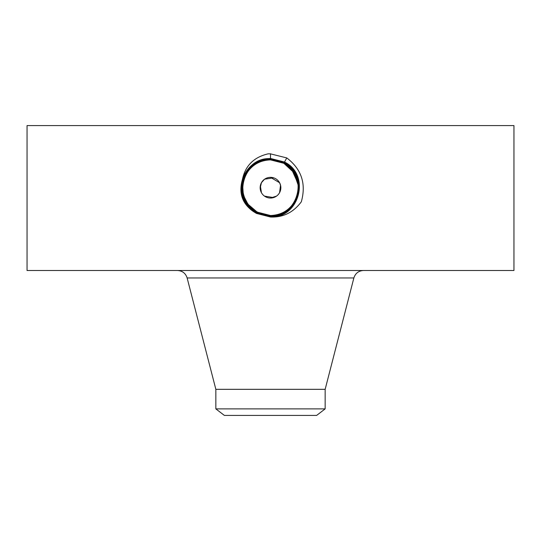<?xml version="1.0" encoding="UTF-8"?>
<svg xmlns="http://www.w3.org/2000/svg" width="541" height="541" viewBox="0 0 541 541"><rect width="100%" height="100%" fill="white"/><g stroke="black" fill="none" stroke-linecap="round" stroke-linejoin="round"><path stroke-width="0.81" d="M280.651 185.658L279.582 182.73L270.5 177.347M260.349 185.671L261.418 192.657M276.539 196.099L270.5 198.047M215.845 408.881L325.155 408.881L316.641 415.414L224.359 415.414L215.845 408.881L215.845 389.324L325.155 389.324L353.868 277.959C355.383 273.286 358.588 270.804 363.491 270.5M280.542 185.184L279.582 192.657A10.353 10.353 0 0 1 265.536 196.775A10.353 10.353 0 0 1 261.418 182.73L264.502 179.26M264.583 179.199L273.618 177.827M279.582 192.657A10.353 10.353 0 0 0 275.464 178.611A10.353 10.353 0 0 0 261.418 182.73L260.16 188.207M264.488 196.119L273.557 197.587M270.405 215.514L270.507 215.514A27.814 27.814 0 0 1 265.401 215.041M248.339 204.505L257.171 212.106A27.814 27.814 0 0 1 252.187 208.637M251.443 207.96A27.814 27.814 0 0 1 248.326 204.491L257.151 212.113L270.493 215.541C297.848 217.239 309.445 175.433 283.89 163.193L270.507 159.757C243.065 158.053 231.426 199.994 257.063 212.275L270.493 215.724C298.03 217.428 309.702 175.352 283.978 163.03L270.507 159.575C242.882 157.857 231.169 200.082 256.975 212.437L270.493 215.906C298.213 217.624 309.959 175.27 284.066 162.868L270.507 159.385C242.172 157.756 231.318 200.44 256.887 212.599L270.507 216.096C298.93 217.725 309.81 174.892 284.153 162.699L270.507 159.203C241.989 157.559 231.068 200.528 256.799 212.762L270.5 216.285C299.119 217.922 310.067 174.811 284.241 162.537L270.507 159.02C241.8 157.363 230.811 200.61 256.711 212.924L270.5 216.468C299.301 218.118 310.318 174.729 284.329 162.374L270.507 158.831C241.617 157.174 230.554 200.697 256.623 213.086L270.5 216.65C299.484 218.314 310.575 174.642 284.417 162.212L270.5 158.641C241.421 156.978 230.297 200.785 256.535 213.255L270.5 216.84C299.673 218.51 310.832 174.56 284.512 162.05L270.5 158.466C255.623 159.446 246.094 167.074 241.928 181.343C238.838 194.246 242.848 204.43 253.959 211.883L256.448 213.418L270.5 217.022C283.099 217.529 293.364 212.457 301.31 201.813C306.362 183.812 301.52 169.177 286.777 157.925L270.5 153.86L268.221 153.82C253.979 157.127 245.404 165.587 242.49 179.193L241.928 181.343M243.815 179.828A27.814 27.814 0 0 1 246.087 174.358L246.081 174.364C251.558 165.1 259.7 160.271 270.507 159.879A27.814 27.814 0 0 1 275.396 160.312M289.584 167.453L283.829 163.281A27.814 27.814 0 0 1 294.831 174.216M296.698 178.347A27.814 27.814 0 0 1 294.913 201.029C302.297 188.498 297.232 170.138 283.829 163.281L276.174 160.461M262.75 214.412L255.961 211.409L262.798 214.425M265.232 215.007L270.507 215.514C281.306 215.115 289.442 210.287 294.913 201.029C289.442 210.293 281.3 215.115 270.493 215.514C281.306 215.115 289.442 210.287 294.913 201.029M298.28 189.073L298.301 186.665M295.751 199.365L296.793 196.782M297.787 193.09L298.314 188.058M298.213 185.265L293.79 172.484L283.829 163.281L276.079 160.44M295.934 176.434L295.778 176.089M289.726 167.588L283.829 163.281L270.5 159.879C259.694 160.271 251.558 165.1 246.087 174.358C251.545 165.106 259.687 160.278 270.507 159.879C259.68 160.285 251.545 165.106 246.087 174.358C241.556 183.243 241.563 192.15 246.114 201.083L248.326 204.491M289.631 167.5L283.842 163.287L276.214 160.467M27.05 270.5L513.95 270.5L513.95 125.586L27.05 125.586L27.05 270.5M298.307 187.01L298.301 186.645M297.996 183.487L291.917 169.942M265.246 215.014L270.493 215.514L257.171 212.106L265.901 215.129M246.114 201.083L246.128 201.11C248.86 205.925 252.539 209.597 257.158 212.119L251.274 207.798L257.158 212.126L270.507 215.541C297.861 217.225 309.445 175.419 283.89 163.186L270.493 159.751C243.051 158.06 231.426 200.008 257.07 212.282L270.507 215.731C298.044 217.421 309.702 175.338 283.978 163.024L270.493 159.568C242.868 157.864 231.169 200.089 256.975 212.444L270.507 215.913C298.226 217.617 309.959 175.257 284.066 162.861L270.493 159.385C242.679 157.668 230.912 200.177 256.887 212.606L270.493 216.096C298.395 217.82 310.216 175.183 284.153 162.706L270.493 159.196C241.976 157.566 231.061 200.535 256.799 212.769L270.493 216.278C299.105 217.922 310.061 174.817 284.241 162.543L270.5 159.013C241.793 157.37 230.811 200.616 256.711 212.931L270.493 216.461C299.288 218.118 310.318 174.736 284.336 162.381L270.5 158.831C241.604 157.174 230.554 200.704 256.623 213.093L270.5 216.65C299.477 218.314 310.575 174.648 284.424 162.219L270.5 158.648C241.428 156.978 230.304 200.779 256.535 213.249L270.5 216.833C299.66 218.51 310.825 174.567 284.512 162.057L270.5 158.459C256.596 159.25 247.257 166.161 242.49 179.193M250.983 207.514L254.683 210.577M283.842 163.287L275.667 160.359M297.57 194.111L298.294 186.557M295.974 176.522L295.724 175.967M245.33 199.534L246.169 201.171M297.868 182.702L292.505 170.679M247.575 203.45L244.356 197.195M243.186 192.968L242.72 186.293M283.829 163.281L286.771 157.918M257.158 212.126L256.448 213.418M286.412 158.567L286.101 159.135M215.845 389.324L187.132 277.959L353.868 277.959M270.5 158.459L270.5 153.745M270.5 216.285L270.5 217.022M270.493 159.879L270.5 158.466M270.507 215.514L270.507 215.906M286.365 158.662L286.683 158.08M286.277 158.817L286.588 158.243M286.189 158.98L286.5 158.405M270.507 215.913L270.507 216.278M325.155 408.881L325.155 389.324M187.132 277.959C185.617 273.286 182.412 270.804 177.509 270.5"/></g></svg>
